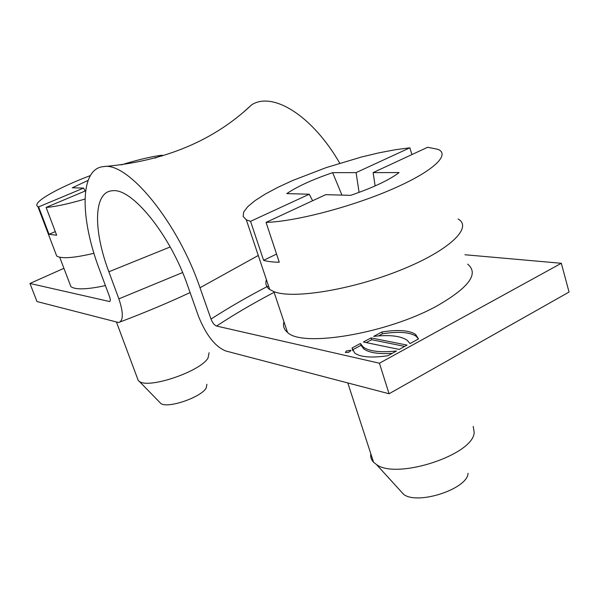<?xml version="1.0" encoding="UTF-8"?>
<svg xmlns="http://www.w3.org/2000/svg" width="599" height="599" viewBox="0 0 599 599"><rect width="100%" height="100%" fill="white"/><g stroke="black" fill="none" stroke-linecap="round" stroke-linejoin="round"><path stroke-width="0.9" d="M379.422 363.219L561.33 263.283L569.05 292.057L389.073 393.753L379.422 363.219L216.553 326.051C214.405 325.227 212.563 322.898 211.005 319.072L200.006 287.752L258.281 255.474M464.951 254.747L561.33 263.283M283.941 321.715C282.773 325.953 283.963 329.525 287.527 332.415C301.971 347.667 387.328 333.613 437.345 305.715C469.039 287.453 479.148 273.593 467.677 264.152M346.387 350.984L345.331 352.452C348.356 352.654 350.175 351.92 350.804 350.258L346.387 350.984M407.058 345.091L371.051 337.903L363.383 342.014L399.174 349.412L407.058 345.091M396.463 351.021C380.133 352.631 369.051 351.313 363.211 347.068L360.426 343.489L352.04 347.989L354.75 353.096C360.501 357.184 371.53 358.067 387.83 355.754L396.463 351.021M418.514 338.937L410.045 343.579L407.215 340.299C400.753 335.904 389.56 334.601 373.649 336.398L381.885 331.981C397.991 329.457 409.229 330.266 415.594 334.422L418.514 338.937M200.006 287.752C177.716 222.102 128.074 161.985 103.897 166.567C79.375 168.162 79.817 218.066 99.681 270.171L109.602 296.805C110.516 299.522 110.516 301.102 109.61 301.544L29.95 283.469L36.988 301.544L118.714 322.547C123.454 320.772 123.514 312.873 118.887 298.849L108.861 271.781C93.182 230.413 93.317 191.807 112.327 190.774C131.533 187.42 170.138 234.479 187.629 285.581L198.509 316.332C206.228 335.35 215.378 346.918 225.958 351.029L389.073 393.753M243.321 112.305L251.632 104.855C272.365 91.19 312.176 115.24 339.753 163.205M105.431 285.611C86.743 289.572 75.227 289.901 70.877 286.599L69.664 283.424M29.95 283.469L63.913 268.307M468.036 473.322C467.602 488.926 417.78 505.264 403.726 494.445L400.125 490.491M370.803 453.757C370.324 456.97 371.245 459.792 373.559 462.226L376.464 464.524C396.71 480.001 473.936 454.626 474.176 432.343L473.203 426.428M206.902 384.281L206.198 387.987C201.271 397.347 167.323 408.907 160.802 403.449L159.663 402.281M137.306 377.976L138.257 380.53L139.297 381.383C148.552 389.148 200.687 371.387 208.048 357.962L209.088 352.736M266.061 222.386L325.684 194.668L350.662 195.349C372.997 187.674 389.14 180.082 399.091 172.579L373.132 172.609L427.626 147.272L437.989 149.353C450.845 154.714 432.807 171.688 391.559 189.456C350.475 207.232 294.85 221.593 266.061 222.386L279.261 262.227C272.725 262.16 267.498 261.523 263.605 260.325L250.547 221.331L309.286 194.226L286.779 193.612C297.441 186.431 312.73 179.445 332.655 172.654L341.939 195.109M309.286 194.226L312.588 200.755M332.655 172.654L356.091 172.624L359.086 192.391M373.132 172.609L375.124 185.922M356.091 172.624L409.873 147.803L411.872 154.594M250.547 221.331L246.316 219.818L243.134 216.479L243.673 212.016L247.754 206.648L255.084 200.583L265.305 194.054L277.988 187.285L292.686 180.494L326.193 167.615L361.789 156.923L379.062 152.82L395.273 149.735L409.873 147.803M263.605 260.325L276.566 254.096M458.078 218.972C473.285 227.433 449.19 250.719 400.177 270.261C351.336 289.901 293.023 299.193 274.117 291.728L269.715 289.527C266.158 286.966 265.065 283.701 266.42 279.718M84.991 199.063C68.001 204.004 55.048 206.79 46.116 207.419L56.658 235.22L49.036 234.291L38.606 206.91L83.546 188.086L72.307 187.779L88.083 180.396M83.546 188.086L85.208 190.991M46.116 207.419L85.62 190.819M155.111 158.114L162.052 155.201L162.336 156.017M38.606 206.91L37.864 206.558C31.2 202.934 56.883 188.273 90.337 175.567M121.163 164.905C137.965 159.738 151.599 156.511 162.052 155.201M49.036 234.291L55.288 231.596M93.968 253.302C74.905 257.787 62.738 258.835 57.467 256.454L56.68 255.968L55.58 253.07M347.607 352.512L349.12 352.032M371.051 337.903L371.627 339.715L404.684 346.394M366.251 342.606L371.627 339.715M360.426 343.489L361.01 345.309L363.803 348.91C368.909 352.714 378.381 354.196 392.203 353.358M352.04 347.989L352.624 349.816L361.01 345.309M352.684 350.707L352.624 349.816M381.885 331.981L382.454 333.785L378.486 335.919M418.491 338.952L416.163 336.286C409.798 332.108 398.56 331.277 382.454 333.785M216.553 326.051C234.359 314.34 253.542 303.101 274.11 292.334M211.005 319.072C228.863 307.557 248.023 296.49 268.487 285.88M118.887 298.849L182.598 272.545M108.861 271.781L170.198 246.96M104.406 166.529C164.792 161.176 213.865 140.615 251.625 104.862M120.234 321.895C144.868 312.588 168.154 302.817 190.108 292.574M373.559 462.226L347.794 382.941M403.726 494.445L376.464 464.524M160.802 403.449L139.297 381.383M138.257 380.53L116.565 322.382M287.527 332.415L273.87 291.638M246.316 219.818L269.715 289.527M70.877 286.599L59.698 257.203M37.864 206.558L56.68 255.968M350.939 350.677L350.804 350.258M363.803 348.91L363.211 347.068M416.163 336.286L415.594 334.422"/></g></svg>
